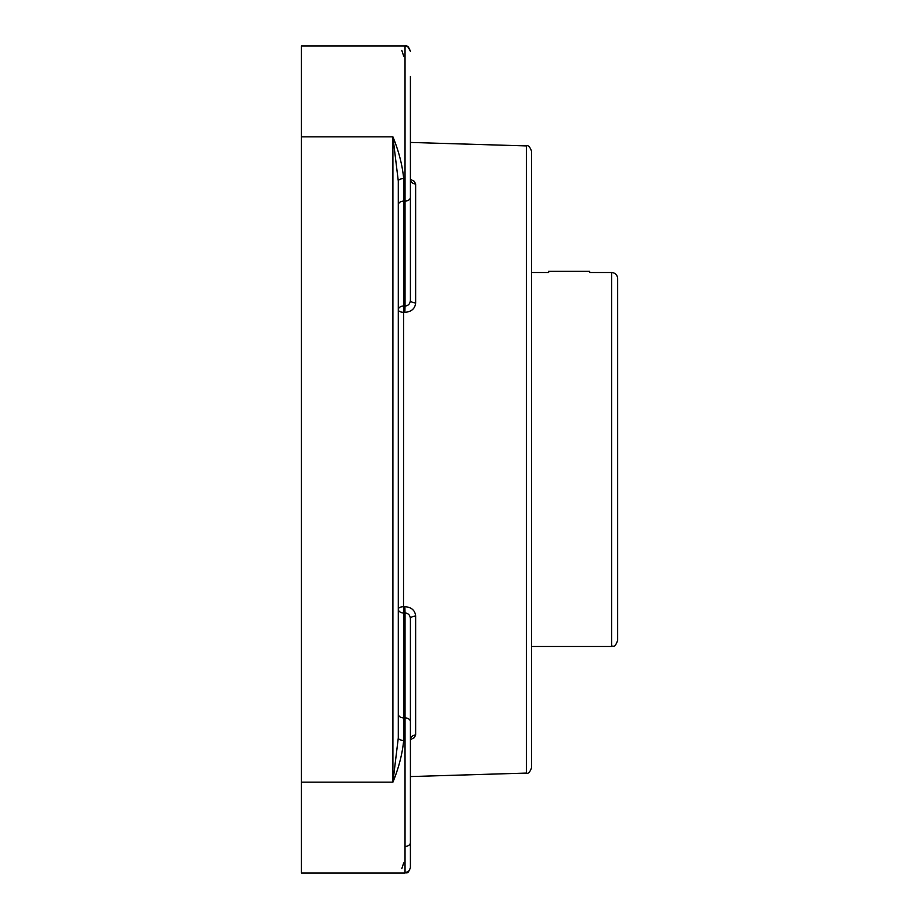 <?xml version="1.0" encoding="UTF-8"?>
<svg xmlns="http://www.w3.org/2000/svg" width="919" height="919" viewBox="0 0 919 919"><rect width="100%" height="100%" fill="white"/><g stroke="black" fill="none" stroke-linecap="round" stroke-linejoin="round"><path stroke-width="1.38" d="M531.596 767.71L531.596 151.29C529.918 146.799 528.172 145.007 526.38 145.914L526.38 773.086C528.172 773.993 529.918 772.201 531.596 767.71M403.682 56.116L401.81 50.396M403.682 178.619C402.373 165.064 398.777 151.141 392.907 136.839L392.907 782.161L398.295 737.911L398.295 181.089L392.907 136.839L301.34 136.839L301.34 45.95L405.026 45.95L405.026 306.038L403.682 306.004L403.682 178.619A5.388 2.481 180 0 0 398.295 181.089M401.833 868.581L403.682 862.941M301.34 873.05L392.907 873.05L301.34 873.05L301.34 782.161L392.907 782.161C398.777 767.859 402.373 753.936 403.682 740.381A5.388 2.481 0 0 1 398.295 737.911M410.414 179.32L414.205 181.284L415.641 183.984A5.388 4.687 0 0 1 410.414 179.308L410.678 180.492M415.641 302.891C415.089 308.646 411.494 311.794 404.865 312.345L405.026 306.038C408.346 305.74 410.138 303.798 410.414 300.226A5.388 2.665 180 0 0 415.641 302.891L415.641 183.984M404.865 606.655C411.505 607.218 415.101 610.365 415.641 616.109A5.388 2.665 0 0 0 410.414 618.774C410.138 615.213 408.346 613.272 405.026 612.962L404.865 606.655L403.521 606.689L403.682 306.004A5.388 3.814 180 0 0 398.295 309.818A5.388 2.504 180 0 0 403.521 312.311L404.865 312.345M415.641 735.016L414.239 737.681L410.414 739.68A5.388 4.687 180 0 1 415.641 735.016L415.641 616.109M405.026 846.433A5.388 3.814 0 0 0 410.414 842.62L410.414 618.774M410.414 300.226L410.414 76.38M410.414 842.62L410.414 867.662C407.485 875.393 406.485 871.924 405.026 873.05L409.61 870.488M410.414 189.854L410.414 197.298A5.388 3.814 180 0 1 405.026 201.112L403.682 201.112A5.388 3.814 180 0 0 398.295 204.914M301.34 782.161L301.34 136.839M531.596 272.506L548.632 272.506M589.722 272.506L611.594 272.506C615.27 272.863 617.292 274.884 617.66 278.56L617.66 640.44C614.214 649.388 613.524 645 611.594 646.494L611.594 272.506M589.722 271.312L548.632 271.312M403.521 606.689A5.388 2.504 0 0 0 398.295 609.182A5.388 3.814 0 0 0 403.682 612.996L403.521 606.689M403.682 740.381L403.682 717.888A5.388 3.814 0 0 1 398.295 714.086M410.414 721.702A5.388 3.814 0 0 0 405.026 717.888L403.682 717.888L403.682 612.996L405.026 612.962L405.026 873.05L392.907 873.05L405.026 873.05M526.38 145.914L410.414 142.434M526.38 773.086L410.414 776.566M410.414 739.692L410.563 738.577M405.026 45.95C406.508 47.076 407.496 43.618 410.414 51.338C407.956 46.295 406.152 44.491 405.026 45.95M531.596 646.494L611.594 646.494"/></g></svg>
